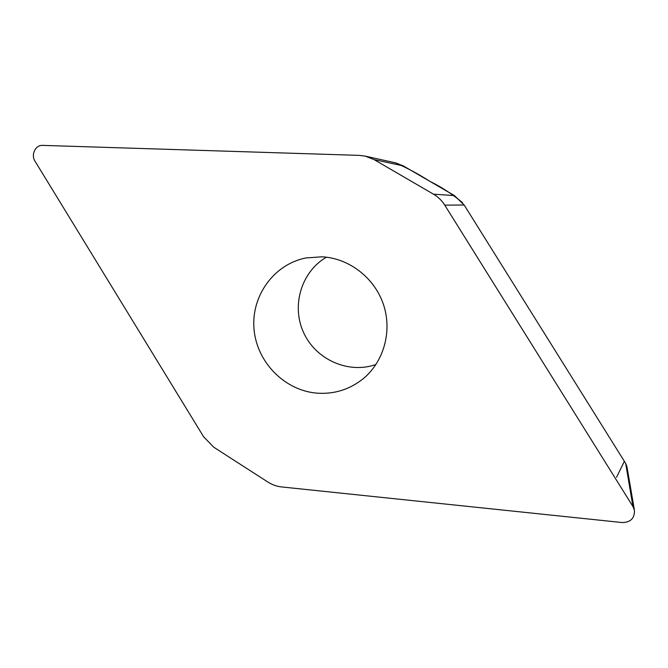 <?xml version="1.0" encoding="UTF-8"?>
<svg xmlns="http://www.w3.org/2000/svg" width="668" height="668" viewBox="0 0 668 668"><rect width="100%" height="100%" fill="white"/><g stroke="black" fill="none" stroke-linecap="round" stroke-linejoin="round"><path stroke-width="1" d="M374.097 159.619L365.271 156.137L359.376 155.385L42.652 145.382C35.487 144.831 30.728 154.767 35.028 161.213L203.623 436.78L213.802 447.234L267.91 482.071C272.152 484.776 276.711 486.396 281.595 486.93L622.309 522.56C630.675 522.309 634.717 518.226 634.433 510.302L632.963 506.569L444.763 205.143C441.865 200.559 438.099 196.901 433.465 194.171L374.097 159.619L403.247 165.881L454.449 195.599L464.176 205.018L625.674 463.408L626.935 466.606L634.433 510.302M365.271 156.137L395.615 162.875L403.247 165.881M375.984 364.486C348.462 374.222 315.956 359.685 303.698 332.789C291.156 306.019 301.151 271.834 326.41 257.188M316.933 393.143C334.092 394.354 349.439 389.611 362.983 378.89C383.783 361.931 392.425 331.311 383.482 304.591C374.589 277.855 349.113 258.207 322.043 256.804L305.927 257.948C273.78 264.261 251.001 296.216 254.024 329.132C256.746 362.073 284.493 390.521 316.933 393.143M616.556 477.261L624.355 461.296L464.151 204.984M462.557 202.696C452.528 194.254 441.581 187.107 429.733 181.253C418.661 174.164 407.246 168.027 395.481 162.85M454.449 195.599L433.465 194.171M625.674 463.408L632.963 506.569M464.176 205.018L444.763 205.143"/></g></svg>
